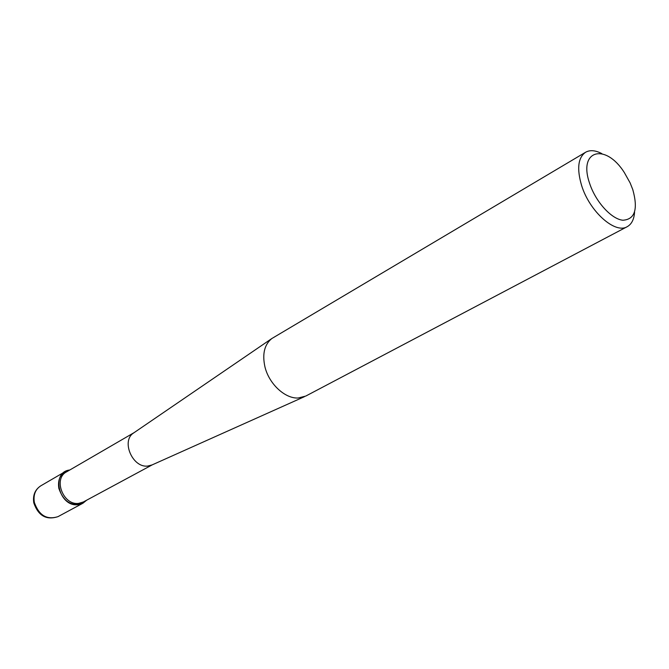 <?xml version="1.0" encoding="UTF-8"?>
<svg xmlns="http://www.w3.org/2000/svg" width="669" height="669" viewBox="0 0 669 669"><rect width="100%" height="100%" fill="white"/><g stroke="black" fill="none" stroke-linecap="round" stroke-linejoin="round"><path stroke-width="1" d="M152.231 464.863L83.341 501.984L78.633 503.381C63.246 505.63 52.918 478.695 66.507 471.904L134.176 432.592M86.644 500.203L82.797 503.305L78.005 504.685C58.897 507.286 50.618 471.846 69.752 470.014L65.236 471.595C59.775 475.199 57.651 480.819 58.855 488.454C63.614 501.8 71.642 506.726 82.939 503.222L86.644 500.203M152.089 464.922L147.732 466.059C132.546 468.041 120.93 440.938 133.516 433.044L134.043 432.684M634.572 212.115C634.087 219.348 631.636 224.207 627.221 226.682L305.758 396.073L298.207 398.005C285.027 398.824 268.879 383.789 264.907 366.704C262.156 353.926 264.456 344.543 271.798 338.556L585.567 152.273C589.991 149.797 595.418 150.249 601.832 153.619M627.221 226.682C615.221 234.292 589.59 211.58 581.62 185.539C576.695 168.78 578.008 157.683 585.567 152.273M632.782 189.586C638.243 209.272 634.931 219.482 622.831 220.235C611.382 219.106 595.552 201.687 589.64 183.415C577.807 149.697 605.629 142.731 624.394 172.669L630.131 182.921L632.782 189.586M40.759 485.845C34.997 489.641 32.672 495.311 33.785 502.871C38.284 515.807 46.353 520.398 57.994 516.644C46.813 520.148 38.927 515.389 34.336 502.377C33.199 494.918 35.34 489.407 40.759 485.845L65.236 471.595M151.503 465.181L304.353 396.725M133.516 433.044L271.798 338.556M57.994 516.644L82.939 503.222"/></g></svg>
